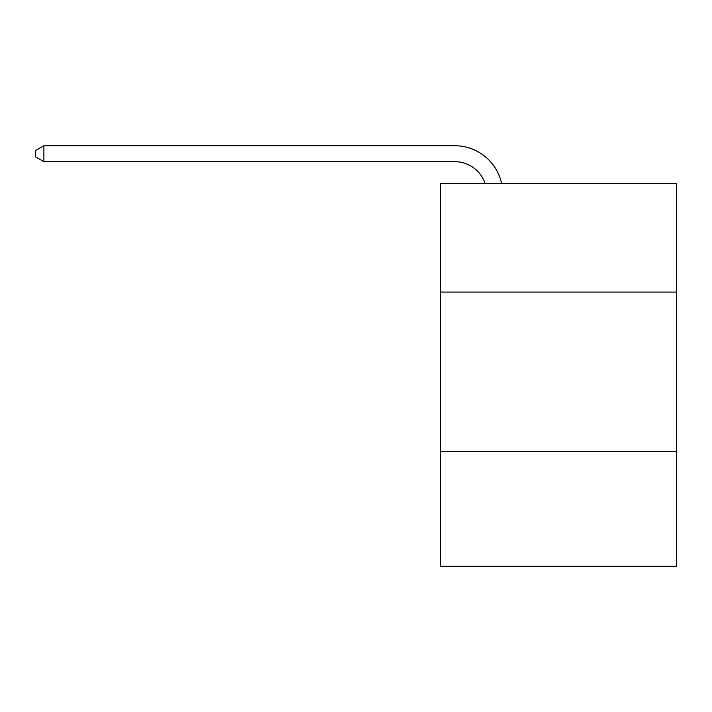 <?xml version="1.0" encoding="UTF-8"?>
<svg xmlns="http://www.w3.org/2000/svg" width="712" height="712" viewBox="0 0 712 712"><rect width="100%" height="100%" fill="white"/><g stroke="black" fill="none" stroke-linecap="round" stroke-linejoin="round"><path stroke-width="1.07" d="M676.4 292.08L676.4 183.687L440.488 183.687L440.488 292.08L676.4 292.08L676.4 566.254L440.488 566.254L440.488 292.08M676.4 451.479L440.488 451.479M454.826 145.746L43.886 145.746L454.826 145.746A47.82 47.82 0 0 1 501.622 183.687M485.139 183.687A31.88 31.88 0 0 0 454.826 161.686A31.88 31.88 0 0 1 485.139 183.687A31.88 31.88 0 0 0 454.826 161.686A31.88 31.88 0 0 1 485.139 183.687A31.88 31.88 0 0 0 454.826 161.686A31.88 31.88 0 0 1 485.139 183.687A31.88 31.88 0 0 0 454.826 161.686A31.88 31.88 0 0 1 485.139 183.687A31.88 31.88 0 0 0 454.826 161.686A31.88 31.88 0 0 1 485.139 183.687A31.88 31.88 0 0 0 454.826 161.686A31.88 31.88 0 0 1 485.139 183.687A31.88 31.88 0 0 0 454.826 161.686A31.88 31.88 0 0 1 485.139 183.687A31.88 31.88 0 0 0 454.826 161.686L43.886 161.686L35.6 156.907L35.6 150.526L43.886 145.746L43.886 161.686"/></g></svg>
